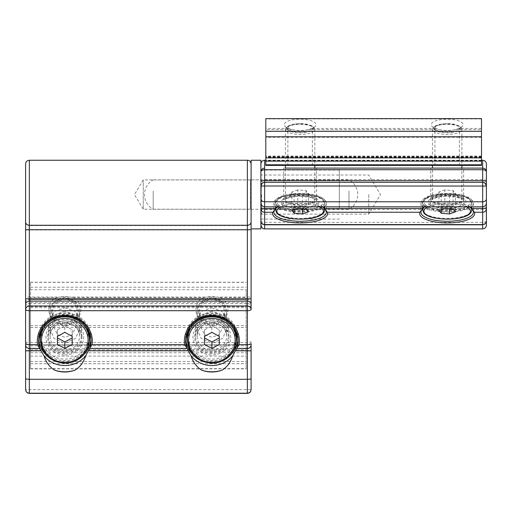 <?xml version="1.0" encoding="UTF-8"?>
<svg xmlns="http://www.w3.org/2000/svg" width="512" height="512" viewBox="0 0 512 512"><rect width="100%" height="100%" fill="white"/><g stroke="black" fill="none" stroke-linecap="round" stroke-linejoin="round"><path stroke-width="0.38" stroke-dasharray="2.56 1.92" d="M486.4 225.152L486.4 163.994M260.902 186.048A3.738 3.738 0 0 1 260.902 186.048A3.738 3.738 0 0 0 260.902 186.048A3.738 3.738 0 0 1 260.902 186.048L260.902 208.736M261.574 194.573L261.574 214.118L261.574 194.573M368.749 194.573L368.749 214.118L368.749 194.573M300.122 208.378A18.874 6.458 -0 0 1 282.541 199.578A18.874 6.458 -0 0 1 300.122 195.469A18.874 6.458 -0 0 1 317.696 199.578A18.874 6.458 -0 0 1 300.122 208.378M300.122 205.235A16.422 5.619 -0 0 1 283.699 199.622A16.422 5.619 -0 0 1 284.826 197.574A16.422 5.619 -0 0 1 300.122 194.003A16.422 5.619 -0 0 1 315.418 197.574A16.422 5.619 -0 0 1 316.544 199.622A16.422 5.619 -0 0 1 300.122 205.235M300.122 212.045A26.227 8.973 -0 0 1 273.894 203.078A26.227 8.973 -0 0 1 275.693 199.814A26.227 8.973 -0 0 1 300.122 194.106A26.227 8.973 -0 0 1 324.544 199.814A26.227 8.973 -0 0 1 326.342 203.078A26.227 8.973 -0 0 1 300.122 212.045M300.122 210.477A24.998 8.55 -0 0 1 276.832 198.81A24.998 8.55 -0 0 1 300.122 193.376A24.998 8.55 -0 0 1 323.405 198.81A24.998 8.55 -0 0 1 300.122 210.477M314.822 168.102L314.739 199.584C310.157 195.814 298.042 195.443 290.566 197.267C282.547 200.166 286.406 199.635 285.395 199.738L285.414 199.622A14.707 5.03 180 0 0 285.971 200.998A14.707 5.03 180 0 0 302.15 204.602A14.707 5.03 180 0 0 314.822 199.622A14.707 5.03 180 0 0 314.266 198.246A14.707 5.03 180 0 0 298.086 194.637A14.707 5.03 180 0 0 285.414 199.622L285.414 168.102L314.822 168.102L283.699 168.102L283.699 199.622M279.315 206.829L264.64 206.829L264.64 224.794L264.64 206.829L482.662 206.829L279.315 206.829A26.227 8.973 -0 0 1 300.122 203.322A26.227 8.973 -0 0 1 320.922 206.829M447.181 195.469A18.874 6.458 180 0 0 429.606 199.578A18.874 6.458 180 0 0 447.181 208.378A18.874 6.458 180 0 0 464.762 199.578A18.874 6.458 180 0 0 447.181 195.469M447.181 194.003A16.422 5.619 180 0 0 431.885 197.574A16.422 5.619 180 0 0 430.758 199.622A16.422 5.619 180 0 0 447.181 205.235A16.422 5.619 180 0 0 463.603 199.622A16.422 5.619 180 0 0 462.477 197.574A16.422 5.619 180 0 0 447.181 194.003M447.181 194.106A26.227 8.973 180 0 0 422.758 199.814A26.227 8.973 180 0 0 420.954 203.078A26.227 8.973 180 0 0 447.181 212.045A26.227 8.973 180 0 0 473.408 203.078A26.227 8.973 180 0 0 471.61 199.814A26.227 8.973 180 0 0 447.181 194.106M447.181 193.376A24.998 8.55 180 0 0 423.898 198.81A24.998 8.55 180 0 0 447.181 210.477A24.998 8.55 180 0 0 470.47 198.81A24.998 8.55 180 0 0 447.181 193.376M463.603 199.622L463.603 168.102L430.758 168.102L430.758 199.622M467.987 206.829A26.227 8.973 180 0 0 447.181 203.322A26.227 8.973 180 0 0 426.381 206.829M461.888 168.102L432.474 168.102L432.474 199.622A14.707 5.03 180 0 0 433.037 200.998A14.707 5.03 180 0 0 449.216 204.602A14.707 5.03 180 0 0 461.888 199.622A14.707 5.03 180 0 0 461.331 198.246A14.707 5.03 180 0 0 445.152 194.637A14.707 5.03 180 0 0 432.474 199.622L432.461 199.738C433.472 199.635 429.613 200.166 437.632 197.267C445.107 195.443 457.216 195.814 461.798 199.584L461.888 168.102M301.92 168.102L316.544 168.102L316.544 199.622M486.4 208.736L486.4 203.091A3.738 3.738 0 0 1 482.662 206.829L482.662 224.794L482.662 206.829L264.64 206.829A3.738 3.738 0 0 1 260.902 203.091A3.738 3.738 0 0 0 264.64 206.829A3.738 3.738 0 0 1 260.902 203.091A3.738 3.738 0 0 0 264.64 206.829M482.714 182.317A3.738 3.738 0 0 0 482.662 182.317L264.64 182.317L264.64 169.715C262.387 169.85 261.139 170.554 260.902 171.834L261.178 170.426M486.4 171.821L486.4 171.834C486.163 170.554 484.915 169.85 482.662 169.715L482.662 182.317L264.64 182.317L482.662 182.317A3.738 3.738 0 0 1 483.443 182.4A3.738 3.738 0 0 1 483.456 182.4A3.738 3.738 0 0 0 483.45 182.4A3.738 3.738 0 0 1 483.456 182.4A3.738 3.738 0 0 0 482.662 182.317L482.662 168.102L482.662 169.715L264.64 169.715L264.64 168.102L264.64 182.317A3.738 3.738 0 0 0 264.358 182.33A3.738 3.738 0 0 1 264.64 182.317A3.738 3.738 0 0 0 264.358 182.33A3.738 3.738 0 0 0 264.333 182.33A3.738 3.738 0 0 1 264.346 182.33A3.738 3.738 0 0 0 264.333 182.33A3.738 3.738 0 0 1 264.314 182.33M486.4 207.27L486.4 207.949A3.738 1.632 0 0 1 482.662 209.587L264.64 209.587A3.738 1.632 -0 0 1 260.902 207.949M486.4 221.043L486.4 221.043C486.163 221.843 484.915 222.291 482.662 222.374L264.64 222.374C262.387 222.291 261.139 221.843 260.902 221.043M486.4 181.984L486.4 181.984A3.738 1.28 -0 0 0 482.662 180.704L264.64 180.704A3.738 1.28 0 0 0 260.902 181.984M260.902 194.573L260.902 214.79L260.902 194.573M457.299 206.829A31.13 10.65 180 0 0 437.069 206.829M290.003 206.829A31.13 10.65 -0 0 1 310.234 206.829M264.55 182.317A3.738 3.738 0 0 0 263.731 182.426A3.738 3.738 0 0 1 263.821 182.406A3.738 3.738 0 0 1 263.827 182.406L263.834 182.406A3.738 3.738 0 0 0 263.821 182.406A3.738 3.738 0 0 1 263.827 182.406M482.662 206.829A3.738 3.738 0 0 0 486.4 203.091A3.738 3.738 0 0 1 482.662 206.829A3.738 3.738 0 0 0 486.4 203.091M455.238 129.587L447.181 130.79L439.13 129.587L435.789 128.448A15.93 5.446 0 0 1 432.346 126.624A15.93 5.446 0 0 1 447.181 119.194A15.93 5.446 0 0 1 462.022 126.624A15.93 5.446 0 0 1 458.573 128.448L455.238 129.587L481.498 129.587L481.498 165.402L265.805 165.402L265.805 118.63M447.181 123.904A12.256 4.192 0 0 1 459.437 128.096A12.256 4.192 0 0 1 458.598 129.619A12.256 4.192 0 0 1 447.181 132.288A12.256 4.192 0 0 1 435.77 129.619A12.256 4.192 0 0 1 434.925 128.096A12.256 4.192 0 0 1 447.181 123.904M447.181 165.402L459.437 165.402L447.181 165.402M308.173 129.587L300.122 130.79L292.064 129.587L288.73 128.448A15.93 5.446 0 0 1 285.28 126.624A15.93 5.446 0 0 1 300.122 119.194A15.93 5.446 0 0 1 314.957 126.624A15.93 5.446 0 0 1 311.514 128.448L308.173 129.587L439.13 129.587M300.122 123.904A12.256 4.192 0 0 1 312.378 128.096A12.256 4.192 0 0 1 311.533 129.619A12.256 4.192 0 0 1 300.122 132.288A12.256 4.192 0 0 1 288.704 129.619A12.256 4.192 0 0 1 287.866 128.096A12.256 4.192 0 0 1 300.122 123.904M300.122 165.402L312.378 165.402L300.122 165.402M481.498 118.63L481.498 129.587M265.805 160.902L265.805 156.742L265.805 160.902L481.498 161.12L481.498 156.742L481.498 160.902M434.214 129.478A13.478 4.608 180 0 0 450.867 132.653A13.478 4.608 180 0 0 460.147 126.963A13.478 4.608 180 0 0 459.738 126.541A13.478 4.608 180 0 0 447.181 123.61A13.478 4.608 180 0 0 434.624 126.541A13.478 4.608 180 0 0 434.214 129.478M433.037 130.746A14.707 5.03 180 0 0 449.216 134.355A14.707 5.03 180 0 0 461.888 129.37A14.707 5.03 180 0 0 461.331 128A14.707 5.03 180 0 0 460.883 127.539A14.707 5.03 180 0 0 447.181 124.346A14.707 5.03 180 0 0 433.485 127.539A14.707 5.03 180 0 0 432.474 129.37A14.707 5.03 180 0 0 433.037 130.746M444.845 189.901L438.893 192L441.229 194.81L449.523 195.526L455.469 193.427L453.133 190.611L444.845 189.901L444.845 208.326M453.133 190.611L453.133 209.037M455.469 193.427L455.469 211.853M449.523 195.526L449.523 208.73M441.229 194.81L441.229 209.6M438.893 192L438.893 210.426M251.098 228.89L251.098 160.256M260.902 228.89L260.902 160.256M260.902 205.824L260.902 170.061L260.902 205.824M339.334 205.824L339.334 170.061L339.334 205.824M339.334 187.821L339.334 209.28L339.334 187.821M251.098 187.821L251.098 209.28L251.098 187.821M287.149 129.478A13.478 4.608 180 0 0 303.808 132.653A13.478 4.608 180 0 0 313.088 126.963A13.478 4.608 180 0 0 312.678 126.541A13.478 4.608 180 0 0 300.122 123.61A13.478 4.608 180 0 0 287.565 126.541A13.478 4.608 180 0 0 287.149 129.478M285.971 130.746A14.707 5.03 180 0 0 302.15 134.355A14.707 5.03 180 0 0 314.822 129.37A14.707 5.03 180 0 0 314.266 128A14.707 5.03 180 0 0 313.818 127.539A14.707 5.03 180 0 0 300.122 124.346A14.707 5.03 180 0 0 286.419 127.539A14.707 5.03 180 0 0 285.414 129.37A14.707 5.03 180 0 0 285.971 130.746M297.779 189.901L291.834 192L294.17 194.81L302.458 195.526L308.41 193.427L306.074 190.611L297.779 189.901L297.779 208.326M306.074 190.611L306.074 209.037M308.41 193.427L308.41 211.853M302.458 195.526L302.458 208.73M294.17 194.81L294.17 209.6M291.834 192L291.834 210.426M25.6 163.994L25.6 222.208A3.738 3.373 0 0 0 29.338 225.581L29.338 160.256M29.338 393.376L29.338 344.838C27.085 344.634 25.837 343.558 25.6 341.613C25.837 342.176 27.085 342.49 29.338 342.547L29.338 305.843C27.085 305.894 25.837 306.182 25.6 306.701C25.837 304.781 27.085 303.725 29.338 303.52L29.338 229.958L251.098 229.92L251.098 163.994L251.098 229.747M251.098 209.888L251.098 179.251L251.098 209.888L250.426 209.216L250.426 179.93L250.426 209.216L143.251 209.216L143.251 179.93L143.251 209.216L134.451 194.573L143.251 179.93L250.426 179.93L251.098 179.251M211.878 319.341A18.874 17.798 0 0 1 230.752 337.146A18.874 17.798 0 0 1 211.878 354.944A18.874 17.798 0 0 1 193.005 337.146A18.874 17.798 0 0 1 211.878 319.341M211.878 320.838A16.422 15.488 0 0 1 228.301 336.326A16.422 15.488 0 0 1 211.878 351.814A16.422 15.488 0 0 1 195.456 336.326A16.422 15.488 0 0 1 211.878 320.838M185.709 339.181A26.227 24.736 0 0 1 185.658 337.549A26.227 24.736 0 0 1 211.878 312.813A26.227 24.736 0 0 1 238.106 337.549A26.227 24.736 0 0 1 238.048 339.181M231.123 354.355A26.227 24.736 0 0 1 211.878 362.285A26.227 24.736 0 0 1 192.64 354.355M187.642 331.36A24.998 23.578 0 0 1 211.878 313.562A24.998 23.578 0 0 1 236.115 331.36M236.262 342.349A24.998 23.578 0 0 1 211.878 360.723A24.998 23.578 0 0 1 187.494 342.349M211.878 307.706L221.875 311.315L226.445 317.101L228.301 325.178L222.701 338.323L213.677 342.547L211.878 342.656L210.08 342.547L201.062 338.323L195.456 325.178L197.318 317.101L201.888 311.315L211.878 307.706M64.819 354.944A18.874 17.798 180 0 0 83.693 337.146A18.874 17.798 180 0 0 64.819 319.341A18.874 17.798 180 0 0 45.946 337.146A18.874 17.798 180 0 0 64.819 354.944M64.819 351.814A16.422 15.488 180 0 0 81.242 336.326A16.422 15.488 180 0 0 64.819 320.838A16.422 15.488 180 0 0 48.397 336.326A16.422 15.488 180 0 0 64.819 351.814M45.574 354.355A26.227 24.736 180 0 0 64.819 362.285A26.227 24.736 180 0 0 84.058 354.355M90.989 339.181A26.227 24.736 180 0 0 91.046 337.549A26.227 24.736 180 0 0 64.819 312.813A26.227 24.736 180 0 0 38.592 337.549A26.227 24.736 180 0 0 38.65 339.181M40.435 342.349A24.998 23.578 180 0 0 64.819 360.723A24.998 23.578 180 0 0 89.203 342.349M89.056 331.36A24.998 23.578 180 0 0 64.819 313.562A24.998 23.578 180 0 0 40.582 331.36M64.819 307.706L74.81 311.315L79.379 317.101L81.242 325.178L75.635 338.323L66.618 342.547L64.819 342.656L63.021 342.547L53.997 338.323L48.397 325.178L50.253 317.101L54.822 311.315L64.819 307.706M25.6 350.97L247.36 351.008L247.36 393.376M25.6 302.906A3.738 3.494 180 0 1 29.338 299.411L247.36 299.411L247.36 303.52L29.338 303.52L29.338 305.843L247.36 305.843L247.36 351.008L251.098 350.97L251.098 343.443M251.098 309.517L251.098 297.05L247.36 297.088L247.36 299.411A3.738 3.494 180 0 1 251.098 302.906M247.36 303.52C249.613 303.725 250.861 304.781 251.098 306.701C250.861 306.182 249.613 305.894 247.36 305.843L247.36 303.52M213.677 342.547L247.36 342.547C249.613 342.49 250.861 342.176 251.098 341.613C250.861 343.558 249.613 344.634 247.36 344.838L29.338 344.838L29.338 342.547L63.021 342.547M25.83 390.938L25.6 389.645L251.098 389.638L250.867 390.938M56.762 297.504L64.819 296.288L72.87 297.504L76.211 299.302A15.93 15.027 0 0 1 79.501 315.635A15.93 15.027 0 0 1 64.819 324.832A15.93 15.027 0 0 1 50.131 315.635A15.93 15.027 0 0 1 53.427 299.302L56.762 297.504L30.502 297.504L30.502 282.214L30.502 368.864L30.502 297.504M64.819 322.586A12.256 11.558 0 0 1 52.563 311.027A12.256 11.558 0 0 1 64.819 299.469A12.256 11.558 0 0 1 77.075 311.027A12.256 11.558 0 0 1 64.819 322.586M64.819 311.187L57.466 313.792L52.563 324.224L57.466 334.656L64.819 337.267L72.173 334.656L77.075 324.224L72.173 313.792L64.819 311.187M203.827 297.504L211.878 296.288L219.936 297.504L223.27 299.302A15.93 15.027 0 0 1 226.566 315.635A15.93 15.027 0 0 1 211.878 324.832A15.93 15.027 0 0 1 197.197 315.635A15.93 15.027 0 0 1 200.486 299.302L203.827 297.504L72.87 297.504M211.878 322.586A12.256 11.558 0 0 1 199.622 311.027A12.256 11.558 0 0 1 211.878 299.469A12.256 11.558 0 0 1 224.134 311.027A12.256 11.558 0 0 1 211.878 322.586M211.878 311.187L204.525 313.792L199.622 324.224L204.525 334.656L211.878 337.267L219.232 334.656L224.134 324.224L219.232 313.792L211.878 311.187M246.195 289.722L246.195 368.864L246.195 289.722L30.502 289.722M198.4 311.117A13.478 12.717 180 0 0 211.923 323.789A13.478 12.717 180 0 0 225.363 311.034A13.478 12.717 180 0 0 211.834 298.362A13.478 12.717 180 0 0 198.4 311.117M197.178 311.526A14.707 13.869 180 0 0 211.904 325.35A14.707 13.869 180 0 0 226.586 311.482A14.707 13.869 180 0 0 226.586 311.437A14.707 13.869 180 0 0 211.859 297.613A14.707 13.869 180 0 0 197.178 311.482A14.707 13.869 180 0 0 197.178 311.526M219.277 337.907L219.27 329.83L211.853 325.824L211.853 332.339M219.27 329.83L219.27 336.346M219.296 337.894L219.296 344.41M204.467 329.875L204.486 336.384L204.467 329.875L211.853 325.824M153.197 191.021L153.197 209.267L153.197 191.021M348.998 191.021L348.998 209.267L348.998 191.021M51.334 311.117A13.478 12.717 180 0 0 64.864 323.789A13.478 12.717 180 0 0 78.298 311.034A13.478 12.717 180 0 0 64.774 298.362A13.478 12.717 180 0 0 51.334 311.117M50.112 311.526A14.707 13.869 180 0 0 64.838 325.35A14.707 13.869 180 0 0 79.526 311.482A14.707 13.869 180 0 0 79.526 311.437A14.707 13.869 180 0 0 64.794 297.613A14.707 13.869 180 0 0 50.112 311.482A14.707 13.869 180 0 0 50.112 311.526M72.211 337.907L72.205 329.83L64.787 325.824L64.787 332.339M72.205 329.83L72.205 336.346M72.23 337.894L72.23 344.41M57.402 329.875L57.421 336.384L57.402 329.875L64.787 325.824M482.662 160.256L482.662 228.89M260.902 181.19A3.738 1.632 -0 0 1 264.64 179.558L482.662 179.558A3.738 1.632 -0 0 1 486.4 181.19M264.64 228.89L264.64 160.256M486.4 207.162A3.738 1.28 180 0 1 482.662 208.442L264.64 208.442A3.738 1.28 180 0 1 260.902 207.162M482.662 182.317A3.738 3.738 0 0 1 483.443 182.4M481.498 137.293L265.805 137.293M435.789 128.448L311.514 128.448M292.064 129.587L265.805 129.587M288.73 128.448L265.805 128.448M481.498 157.568L265.805 157.568M481.498 128.448L458.573 128.448M481.498 118.925L265.805 118.925M481.498 156.89L265.805 156.89M481.498 157.971L265.805 157.971M481.498 164.794L265.805 164.794M481.498 157.286L265.805 157.286M481.498 156.211L265.805 156.211M481.498 160.64L265.805 160.64M463.686 200.32A17.158 5.869 180 0 0 442.49 196.282A17.158 5.869 180 0 0 430.682 203.526A17.158 5.869 180 0 0 451.872 207.571A17.158 5.869 180 0 0 463.686 200.32M424.787 204.102A23.283 7.962 180 0 0 453.549 209.587A23.283 7.962 180 0 0 469.581 199.75A23.283 7.962 180 0 0 440.819 194.266A23.283 7.962 180 0 0 424.787 204.102M423.603 205.37A24.512 8.384 180 0 0 450.566 211.379A24.512 8.384 180 0 0 471.693 203.078A24.512 8.384 180 0 0 470.758 200.787A24.512 8.384 180 0 0 443.802 194.771A24.512 8.384 180 0 0 422.675 203.078A24.512 8.384 180 0 0 423.603 205.37M422.675 209.984A24.512 8.384 180 0 0 423.603 212.275A24.512 8.384 180 0 0 450.566 218.291A24.512 8.384 180 0 0 471.693 209.984M466.765 206.829A23.283 7.962 180 0 0 427.603 206.829M469.888 206.829A24.512 8.384 180 0 0 447.181 201.6A24.512 8.384 180 0 0 424.48 206.829M316.621 200.32A17.158 5.869 180 0 0 295.43 196.282A17.158 5.869 180 0 0 283.616 203.526A17.158 5.869 180 0 0 304.813 207.571A17.158 5.869 180 0 0 316.621 200.32M277.722 204.102A23.283 7.962 180 0 0 306.483 209.587A23.283 7.962 180 0 0 322.515 199.75A23.283 7.962 180 0 0 293.754 194.266A23.283 7.962 180 0 0 277.722 204.102M276.544 205.37A24.512 8.384 180 0 0 303.501 211.379A24.512 8.384 180 0 0 324.627 203.078A24.512 8.384 180 0 0 323.693 200.787A24.512 8.384 180 0 0 296.736 194.771A24.512 8.384 180 0 0 275.61 203.078A24.512 8.384 180 0 0 276.544 205.37M275.61 209.984A24.512 8.384 180 0 0 276.544 212.275A24.512 8.384 180 0 0 303.501 218.291A24.512 8.384 180 0 0 324.627 209.984M319.699 206.829A23.283 7.962 180 0 0 280.538 206.829M322.822 206.829A24.512 8.384 180 0 0 300.122 201.6A24.512 8.384 180 0 0 277.414 206.829M247.36 160.256L247.36 297.088L25.6 297.05M251.098 222.208A3.738 3.373 0 0 1 247.36 225.581L29.338 225.581L29.338 229.958L25.6 229.92M66.618 342.547L210.08 342.547M25.6 345.203A3.738 3.52 180 0 0 29.338 348.723L247.36 348.723A3.738 3.52 180 0 0 251.098 345.203M76.211 299.302L200.486 299.302M219.936 297.504L246.195 297.504M223.27 299.302L246.195 299.302M30.502 282.323L246.195 282.323M30.502 299.302L53.427 299.302M30.502 325.574L246.195 325.574M30.502 327.469L246.195 327.469M30.502 356.09L246.195 356.09M30.502 361.51L246.195 361.51M30.502 368.672L246.195 368.672M30.502 363.731L246.195 363.731M30.502 352.755L246.195 352.755M30.502 349.779L246.195 349.779M30.502 345.773L246.195 345.773M30.502 344.704L246.195 344.704M30.502 307.686L246.195 307.686M30.502 306.63L246.195 306.63M30.502 302.374L246.195 302.374M30.502 299.424L246.195 299.424M30.502 287.206L246.195 287.206M197.178 336.371A14.707 13.869 180 0 0 211.904 350.202A14.707 13.869 180 0 0 226.586 336.326A14.707 13.869 180 0 0 226.586 336.282A14.707 13.869 180 0 0 211.859 322.458A14.707 13.869 180 0 0 197.178 336.326A14.707 13.869 180 0 0 197.178 336.371M229.037 337.088A17.158 16.179 180 0 0 211.827 320.96A17.158 16.179 180 0 0 194.726 337.197A17.158 16.179 180 0 0 211.936 353.325A17.158 16.179 180 0 0 229.037 337.088M188.595 337.216A23.283 21.958 180 0 0 211.955 359.104A23.283 21.958 180 0 0 235.168 337.069A23.283 21.958 180 0 0 211.802 315.181A23.283 21.958 180 0 0 188.595 337.216M187.373 337.626A24.512 23.117 180 0 0 211.878 360.666A24.512 23.117 180 0 0 236.39 337.626M187.373 340.07A24.512 23.117 180 0 0 211.923 363.11A24.512 23.117 180 0 0 236.39 339.994M233.85 327.296A24.512 23.117 180 0 0 211.878 314.432A24.512 23.117 180 0 0 189.914 327.296M50.112 336.371A14.707 13.869 180 0 0 64.838 350.202A14.707 13.869 180 0 0 79.526 336.326A14.707 13.869 180 0 0 79.526 336.282A14.707 13.869 180 0 0 64.794 322.458A14.707 13.869 180 0 0 50.112 336.326A14.707 13.869 180 0 0 50.112 336.371M81.971 337.088A17.158 16.179 180 0 0 64.762 320.96A17.158 16.179 180 0 0 47.661 337.197A17.158 16.179 180 0 0 64.87 353.325A17.158 16.179 180 0 0 81.971 337.088M41.53 337.216A23.283 21.958 180 0 0 64.896 359.104A23.283 21.958 180 0 0 88.102 337.069A23.283 21.958 180 0 0 64.742 315.181A23.283 21.958 180 0 0 41.53 337.216M40.307 337.626A24.512 23.117 180 0 0 64.819 360.666A24.512 23.117 180 0 0 89.325 337.626M40.307 340.07A24.512 23.117 180 0 0 64.858 363.11A24.512 23.117 180 0 0 89.325 339.994M86.784 327.296A24.512 23.117 180 0 0 64.819 314.432A24.512 23.117 180 0 0 42.848 327.296M260.902 214.79L261.574 214.118L368.749 214.118L380.493 194.573L368.749 175.027L261.574 175.027L260.902 174.349M284.826 197.574L282.541 199.578M276.832 198.81L275.693 199.814M273.894 203.078L273.894 212.288M431.885 197.574L429.606 199.578M423.898 198.81L422.758 199.814M420.954 203.078L420.954 212.288M481.498 160.256L265.805 160.256M473.408 203.078L473.408 212.288M470.47 198.81L471.61 199.814M462.477 197.574L464.762 199.578M326.342 203.078L326.342 212.288M323.405 198.81L324.544 199.814M315.418 197.574L317.696 199.578M486.4 171.834L486.118 170.406M458.598 129.619L462.022 126.624M459.437 165.402L459.437 128.096M311.533 129.619L314.957 126.624M312.378 165.402L312.378 128.096M481.498 156.742L265.805 156.742M481.498 156.064L265.805 156.064M481.498 160.864L265.805 160.864M287.866 165.402L287.866 128.096M288.704 129.619L285.28 126.624M434.925 165.402L434.925 128.096M435.77 129.619L432.346 126.624M461.888 129.37L461.888 165.402M422.675 207.514L422.675 203.078C423.136 199.085 427.456 197.286 429.837 196.454C434.656 194.771 440.461 193.914 447.258 193.888C458.746 194.074 466.502 196.147 470.522 200.115L471.693 203.078L471.693 207.514M432.474 129.37L432.474 165.402M434.624 126.541L433.485 127.539M459.738 126.541L460.883 127.539M260.902 219.085L339.334 219.085M251.098 179.866L339.334 179.866M251.098 209.28L339.334 209.28M260.902 170.061L339.334 170.061M314.822 129.37L314.822 165.402M275.61 207.514L275.61 203.078C276.077 199.085 280.39 197.286 282.778 196.454C287.59 194.771 293.395 193.914 300.192 193.888C311.68 194.074 319.437 196.147 323.462 200.115L324.627 203.078L324.627 207.514M285.414 129.37L285.414 165.402M287.565 126.541L286.419 127.539M312.678 126.541L313.818 127.539M228.301 325.178L228.301 336.326M238.106 337.549L238.106 340.806M81.242 325.178L81.242 336.326M91.046 337.549L91.046 340.806M38.592 337.549L38.592 340.806M48.397 325.178L48.397 336.326M185.658 337.549L185.658 340.806M195.456 325.178L195.456 336.326M250.195 392.07L250.765 391.187M26.502 392.07L25.939 391.187M52.563 324.224L52.563 311.027M199.622 324.224L199.622 311.027M30.502 282.214L246.195 282.214M30.502 368.864L246.195 368.864M224.134 324.224L224.134 311.027M77.075 324.224L77.075 311.027M226.586 311.482L226.586 336.282C227.59 318.643 196.109 318.688 197.178 336.326L197.178 311.482M233.914 327.398L224.87 317.888L211.878 314.362L198.886 317.888L189.843 327.398M153.197 179.878L348.998 179.878A16.742 16.742 0 0 1 348.998 209.267L153.197 209.267A16.742 16.742 0 0 1 153.197 179.878M79.526 311.482L79.526 336.282C80.525 318.643 49.043 318.688 50.112 336.326L50.112 311.482M86.854 327.398L77.811 317.888L64.819 314.362L51.827 317.888L42.784 327.398"/><path stroke-width="0.77" d="M486.118 170.406L486.4 171.834C486.163 170.554 484.915 169.85 482.662 169.715L482.662 168.102C484.915 168.339 486.163 169.581 486.4 171.834L486.4 186.048L486.4 171.834C486.163 169.581 484.915 168.339 482.662 168.102L482.662 160.256C484.934 160.48 486.176 161.722 486.4 163.994L486.4 208.736A3.738 3.507 0 0 1 482.662 212.25L474.451 212.25L472.339 209.754L470.912 206.829M285.414 165.402L285.414 168.102L482.662 168.102L461.888 168.102L461.888 165.402M327.386 212.25L325.274 209.754A26.227 8.973 -0 0 1 326.342 212.288A26.227 8.973 -0 0 1 300.122 221.261A26.227 8.973 -0 0 1 273.894 212.288A26.227 8.973 -0 0 1 274.963 209.754L272.851 212.25A27.514 9.408 180 0 0 300.122 222.906A27.514 9.408 180 0 0 327.386 212.25L419.917 212.25A27.514 9.408 180 0 0 447.181 222.906A27.514 9.408 180 0 0 474.451 212.25M276.39 206.829L274.963 209.754M423.45 206.829L422.029 209.754A26.227 8.973 180 0 0 420.954 212.288A26.227 8.973 180 0 0 447.181 221.261A26.227 8.973 180 0 0 473.408 212.288A26.227 8.973 180 0 0 472.339 209.754M483.654 182.451L483.571 182.426A3.738 3.738 0 0 1 486.4 186.042L485.306 183.411L483.571 182.426A3.738 3.738 0 0 1 486.4 186.042L486.4 186.048A3.738 3.738 0 0 0 483.571 182.426A3.738 3.738 0 0 1 486.4 186.042L264.64 185.99L264.64 206.829L482.662 206.829L482.662 182.317L264.64 182.317L264.64 185.99L260.902 186.054L260.902 171.834L260.902 186.048A3.738 3.738 0 0 1 263.731 182.426A3.738 3.738 0 0 0 260.902 186.042L260.902 186.048A3.738 3.738 0 0 1 263.731 182.426L261.997 183.411L260.902 186.048A3.738 3.738 0 0 1 263.731 182.426L263.648 182.451M325.274 209.754L323.853 206.829M422.029 209.754L419.917 212.25M432.474 165.402L432.474 168.102L316.544 168.102M264.64 228.89L482.662 228.89L482.662 224.794L264.64 224.794L262.534 224.141C262.016 224.006 261.485 223.168 260.947 221.613L260.902 208.736L260.902 221.043C261.139 223.168 262.387 224.346 264.64 224.57L264.64 228.89C264.147 228.378 262.816 230.31 260.902 225.152M486.4 207.949L486.4 221.043C486.72 221.344 486.176 222.381 484.768 224.141L482.662 224.57C484.915 224.346 486.163 223.168 486.4 221.043L486.4 225.152C486.176 227.418 484.934 228.666 482.662 228.89M275.283 208.48L264.64 208.48L264.64 212.25A3.738 3.507 -0 0 1 260.902 208.736L260.902 199.162C261.139 200.742 262.387 201.613 264.64 201.779L482.662 201.779C484.915 201.613 486.163 200.742 486.4 199.162M486.4 203.091L486.4 207.27A3.738 1.216 -0 0 1 482.662 208.48L482.662 206.829C484.915 206.592 486.163 205.344 486.4 203.091M260.902 199.162L261.184 184.621M264.128 182.349A3.738 3.738 0 0 1 264.147 182.349A3.738 3.738 0 0 0 264.128 182.349A3.738 3.738 0 0 1 264.147 182.349A3.738 3.738 0 0 1 264.179 182.342L264.09 182.355A3.738 3.738 0 0 1 264.096 182.355L264 182.374A3.738 3.738 0 0 0 263.974 182.374A3.738 3.738 0 0 0 263.91 182.387A3.738 3.738 0 0 1 263.962 182.374A3.738 3.738 0 0 1 264 182.374L263.91 182.387A3.738 3.738 0 0 1 263.962 182.374A3.738 3.738 0 0 1 264 182.374L263.866 182.4A3.738 3.738 0 0 0 263.834 182.406A3.738 3.738 0 0 1 263.834 182.406A3.738 3.738 0 0 1 263.866 182.4L263.731 182.426M265.805 160.256L264.64 160.256L264.64 182.317A3.738 3.738 0 0 0 264.55 182.317L264.365 182.323A3.738 3.738 0 0 1 264.358 182.33L264.179 182.342A3.738 3.738 0 0 0 264.16 182.349A3.738 3.738 0 0 1 264.179 182.342L264.09 182.355A3.738 3.738 0 0 1 264.122 182.355A3.738 3.738 0 0 0 264.096 182.355A3.738 3.738 0 0 1 264.122 182.355M264.64 168.102C262.387 168.339 261.139 169.581 260.902 171.834C261.139 169.581 262.387 168.339 264.64 168.102M482.714 182.317A3.738 3.738 0 0 1 483.45 182.4A3.738 3.738 0 0 1 483.45 182.4A3.738 3.738 0 0 1 483.482 182.406A3.738 3.738 0 0 0 483.456 182.4A3.738 3.738 0 0 1 483.45 182.4A3.738 3.738 0 0 1 483.482 182.406L482.662 182.317L482.662 169.715L264.64 169.715C262.387 169.85 261.139 170.554 260.902 171.834L261.184 170.406M260.902 207.27A3.738 1.216 -0 0 0 264.64 208.48L264.64 206.829C262.387 206.592 261.139 205.344 260.902 203.091M265.805 118.63L265.805 165.402L481.498 165.402L481.498 118.624L265.805 118.63L481.498 118.624M444.845 208.326L438.893 210.426L441.229 213.235L449.523 213.952L455.469 211.853L453.133 209.037L444.845 208.326M449.523 208.73L449.523 213.952M441.229 209.6L441.229 213.235M251.098 210.323L251.098 228.89L260.902 228.89L260.902 160.256L251.098 160.256L251.098 210.323M297.779 208.326L291.834 210.426L294.17 213.235L302.458 213.952L308.41 211.853L306.074 209.037L297.779 208.326M302.458 208.73L302.458 213.952M294.17 209.6L294.17 213.235M238.048 339.181A26.227 24.736 0 0 1 231.123 354.355M236.115 331.36A24.998 23.578 0 0 1 236.262 342.349M184.614 344.685L186.726 347.802A26.227 24.736 0 0 1 185.658 340.806A26.227 24.736 0 0 1 211.878 316.077A26.227 24.736 0 0 1 238.106 340.806A26.227 24.736 0 0 1 237.037 347.802L239.149 344.685A27.514 25.952 180 0 0 211.878 315.29A27.514 25.952 180 0 0 184.614 344.685L92.083 344.685A27.514 25.952 180 0 0 64.819 315.29A27.514 25.952 180 0 0 37.549 344.685L44.013 355.872C45.952 362.227 49.517 367.008 54.701 370.208C61.446 372.589 68.186 372.589 74.931 370.208C80.115 367.008 83.68 362.227 85.619 355.872L89.971 347.802A26.227 24.736 180 0 0 91.046 340.806A26.227 24.736 180 0 0 64.819 316.077A26.227 24.736 180 0 0 38.592 340.806A26.227 24.736 180 0 0 39.661 347.802M186.726 347.802L191.078 355.872C193.018 362.227 196.582 367.008 201.766 370.208C208.512 372.589 215.251 372.589 221.997 370.208C227.181 367.008 230.746 362.227 232.685 355.872L237.037 347.802M232.685 355.872A26.227 24.736 0 0 1 211.878 365.542A26.227 24.736 0 0 1 191.078 355.872M84.058 354.355A26.227 24.736 180 0 0 90.989 339.181M89.203 342.349A24.998 23.578 180 0 0 89.056 331.36M44.013 355.872A26.227 24.736 180 0 0 64.819 365.542A26.227 24.736 180 0 0 85.619 355.872M25.6 222.208L25.6 389.638C25.837 391.891 27.085 393.133 29.338 393.376L247.36 393.376L247.36 379.29L29.338 379.29L29.338 393.376L247.36 393.376C249.613 393.133 250.861 391.891 251.098 389.638L251.098 350.97M89.971 347.802L92.083 344.685M247.36 160.256L29.338 160.256L29.338 229.709L251.098 229.747L251.098 309.517C250.861 310.234 249.613 310.63 247.36 310.701L247.36 160.256C249.286 160.16 250.528 161.408 251.098 163.994M25.6 229.747L29.338 229.709L29.338 310.701C27.085 310.63 25.837 310.234 25.6 309.517L25.6 163.994C25.824 161.722 27.066 160.48 29.338 160.256M236.717 348.422L247.36 348.422L247.36 344.685A3.738 1.242 180 0 0 251.098 343.443L251.098 389.504C250.861 391.738 249.613 392.973 247.36 393.21L29.338 393.21C27.085 392.973 25.837 391.738 25.6 389.504L25.6 309.517C25.837 307.405 27.085 306.234 29.338 306.016L247.36 306.016C249.613 306.234 250.861 307.405 251.098 309.517L251.098 309.517M251.098 297.05L251.098 229.92M54.701 370.208A31.13 29.357 180 0 0 74.931 370.208M38.65 339.181A26.227 24.736 180 0 0 45.574 354.355M40.582 331.36A24.998 23.578 180 0 0 40.435 342.349M221.997 370.208A31.13 29.357 0 0 1 201.766 370.208M192.64 354.355A26.227 24.736 0 0 1 185.709 339.181M187.494 342.349A24.998 23.578 0 0 1 187.642 331.36M235.61 350.758L247.36 350.758L247.36 379.29C249.613 379.251 250.861 379.046 251.098 378.669M25.6 378.669C25.837 379.046 27.085 379.251 29.338 379.29L29.338 350.758L41.088 350.758M211.853 332.339L204.467 336.397L204.493 344.454L211.91 348.461L219.296 344.41L219.27 336.346L211.853 332.339M204.486 336.384L204.493 337.939L211.91 341.946L219.277 337.907M211.91 341.946L211.91 348.461M204.493 337.939L204.493 344.454M64.787 332.339L57.402 336.397L57.427 344.454L64.845 348.461L72.23 344.41L72.205 336.346L64.787 332.339M57.421 336.384L57.427 337.939L64.845 341.946L72.211 337.907M64.845 341.946L64.845 348.461M57.427 337.939L57.427 344.454M422.342 208.48L324.954 208.48M272.851 212.25L264.64 212.25L264.64 224.57L482.662 224.57L482.662 208.48L472.019 208.48M486.4 181.984A3.738 1.28 180 0 0 482.662 180.704L264.64 180.704A3.738 1.28 180 0 0 260.902 181.984M486.4 186.048L486.118 184.621M481.498 131.296L265.805 131.296M481.498 136.774L265.805 136.774M481.498 157.856L265.805 157.856M481.498 164.794L265.805 164.794M471.693 207.514L471.693 209.984A24.512 8.384 180 0 0 470.758 207.693A24.512 8.384 180 0 0 469.888 206.829M427.603 206.829A23.283 7.962 180 0 0 424.787 213.318A23.283 7.962 180 0 0 453.549 218.797A23.283 7.962 180 0 0 469.581 208.96A23.283 7.962 180 0 0 466.765 206.829M424.48 206.829A24.512 8.384 180 0 0 422.675 209.984L423.84 212.947C430.253 221.638 471.258 221.574 471.693 209.984M324.627 207.514L324.627 209.984A24.512 8.384 180 0 0 323.693 207.693A24.512 8.384 180 0 0 322.822 206.829M280.538 206.829A23.283 7.962 180 0 0 277.722 213.318A23.283 7.962 180 0 0 306.483 218.797A23.283 7.962 180 0 0 322.515 208.96A23.283 7.962 180 0 0 319.699 206.829M277.414 206.829A24.512 8.384 180 0 0 275.61 209.984L276.781 212.947C283.194 221.638 324.198 221.574 324.627 209.984M88.55 350.758L188.147 350.758M89.658 348.422L187.046 348.422M251.098 350.797L247.36 350.758L247.36 348.422A3.738 3.52 180 0 0 251.098 344.902M239.149 344.685L247.36 344.685L247.36 310.701L29.338 310.701L29.338 344.685L37.549 344.685M25.6 343.443A3.738 1.242 180 0 0 29.338 344.685L29.338 350.758L25.6 350.797M25.6 344.902A3.738 3.52 180 0 0 29.338 348.422L39.981 348.422M25.6 304.608A3.738 3.52 180 0 1 29.338 301.082L247.36 301.082A3.738 3.52 180 0 1 251.098 304.608M25.6 298.835L251.098 298.835M25.6 221.933A3.738 3.341 180 0 0 29.338 225.274L247.36 225.274A3.738 3.341 180 0 0 251.098 221.933M236.39 337.626A24.512 23.117 180 0 0 236.39 337.549A24.512 23.117 180 0 0 236.39 337.472A24.512 23.117 180 0 0 233.85 327.296M236.39 339.994A24.512 23.117 180 0 0 236.39 339.917A24.512 23.117 180 0 0 211.84 316.877A24.512 23.117 180 0 0 187.373 339.994A24.512 23.117 180 0 0 187.373 340.07C188.768 353.818 196.71 361.517 211.187 363.174C224.518 363.866 236.749 352.634 236.39 339.994L236.39 337.472L233.914 327.398M188.595 340.474A23.283 21.958 180 0 0 211.955 362.362A23.283 21.958 180 0 0 235.168 340.333A23.283 21.958 180 0 0 211.802 318.438A23.283 21.958 180 0 0 188.595 340.474M189.914 327.296A24.512 23.117 180 0 0 187.373 337.549A24.512 23.117 180 0 0 187.373 337.626M89.325 337.626A24.512 23.117 180 0 0 89.325 337.549A24.512 23.117 180 0 0 89.325 337.472A24.512 23.117 180 0 0 86.784 327.296M89.325 339.994A24.512 23.117 180 0 0 89.325 339.917A24.512 23.117 180 0 0 64.774 316.877A24.512 23.117 180 0 0 40.307 339.994A24.512 23.117 180 0 0 40.307 340.07C41.702 353.818 49.645 361.517 64.128 363.174C77.453 363.866 89.683 352.634 89.325 339.994L89.325 337.472L86.854 327.398M41.53 340.474A23.283 21.958 180 0 0 64.896 362.362A23.283 21.958 180 0 0 88.102 340.333A23.283 21.958 180 0 0 64.742 318.438A23.283 21.958 180 0 0 41.53 340.474M42.848 327.296A24.512 23.117 180 0 0 40.307 337.549A24.512 23.117 180 0 0 40.307 337.626M264.64 160.256C262.368 160.48 261.126 161.722 260.902 163.994M482.662 160.256L481.498 160.256M262.56 182.944L262.195 183.226M261.997 183.411L261.299 184.378M486.003 184.378L485.306 183.411M485.107 183.226L484.742 182.944M481.498 161.12L265.805 161.12M422.675 207.514L422.675 209.984M314.822 165.402L314.822 168.102M275.61 207.514L275.61 209.984M247.36 393.376L249.178 392.902L250.195 392.07M29.338 393.376L27.789 393.037L26.502 392.07M189.843 327.398L187.373 337.549L187.373 340.07M42.784 327.398L40.307 337.549L40.307 340.07"/></g></svg>
